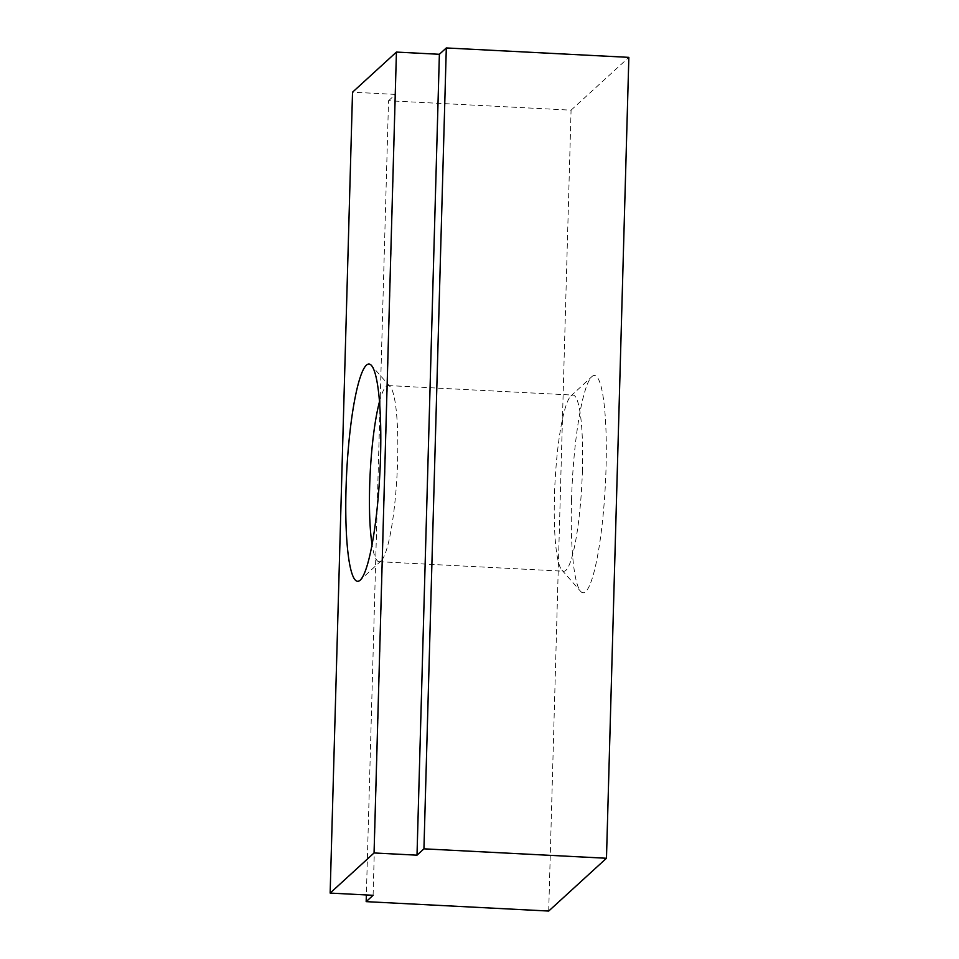 <?xml version="1.0" encoding="UTF-8"?>
<svg xmlns="http://www.w3.org/2000/svg" width="959" height="959" viewBox="0 0 959 959"><rect width="100%" height="100%" fill="white"/><g stroke="black" fill="none" stroke-linecap="round" stroke-linejoin="round"><path stroke-width="0.72" stroke-dasharray="4.79 3.6" d="M582.413 470.378A88.18 13.462 93 0 1 563.892 571.228A88.18 13.462 93 0 1 561.878 570.066A88.18 13.462 93 0 1 554.458 495.935A88.18 13.462 93 0 1 570.845 396.043A88.18 13.462 93 0 1 572.979 395.096A88.18 13.462 93 0 1 582.413 470.378M571.528 499.963A108.787 16.603 -87 0 0 580.674 591.415A108.787 16.603 -87 0 0 606.028 468.448A108.787 16.603 -87 0 0 591.751 376.731A108.787 16.603 -87 0 0 571.528 499.963M379.464 401.737A88.18 13.462 93 0 1 388.167 385.566A88.18 13.462 93 0 1 390.193 386.729A88.18 13.462 93 0 1 397.613 460.847A88.18 13.462 93 0 1 381.214 560.739A88.18 13.462 93 0 1 379.093 561.698A88.18 13.462 93 0 1 372.092 544.7M548.704 911.05L571.073 110.165L388.539 100.743L366.362 894.951M388.539 100.743L395.468 94.414L373.099 895.298M395.468 94.414L352.528 92.196M571.073 110.165L628.852 57.36M561.878 570.066L580.674 591.415M379.093 561.698L563.892 571.228M381.214 560.739L360.32 580.051M390.193 386.729L371.385 365.367M388.167 385.566L572.979 395.096M570.845 396.043L591.751 376.731"/><path stroke-width="1.44" d="M372.092 544.7A88.18 13.462 93 0 1 369.659 486.405A88.18 13.462 93 0 1 379.464 401.737M380.531 456.82A108.787 16.603 93 0 1 360.32 580.051A108.787 16.603 93 0 1 346.043 488.335A108.787 16.603 93 0 1 371.385 365.367A108.787 16.603 93 0 1 380.531 456.82M548.704 911.05L366.17 901.64L373.099 895.298L330.148 893.081L374.058 852.959L417.009 855.176L423.938 848.835L606.472 858.257L548.704 911.05M366.362 894.951L366.17 901.64M606.472 858.257L628.852 57.36L446.307 47.95L439.378 54.291L396.427 52.074L352.528 92.196L330.148 893.081M396.427 52.074L374.058 852.959M439.378 54.291L417.009 855.176M446.307 47.95L423.938 848.835"/></g></svg>
